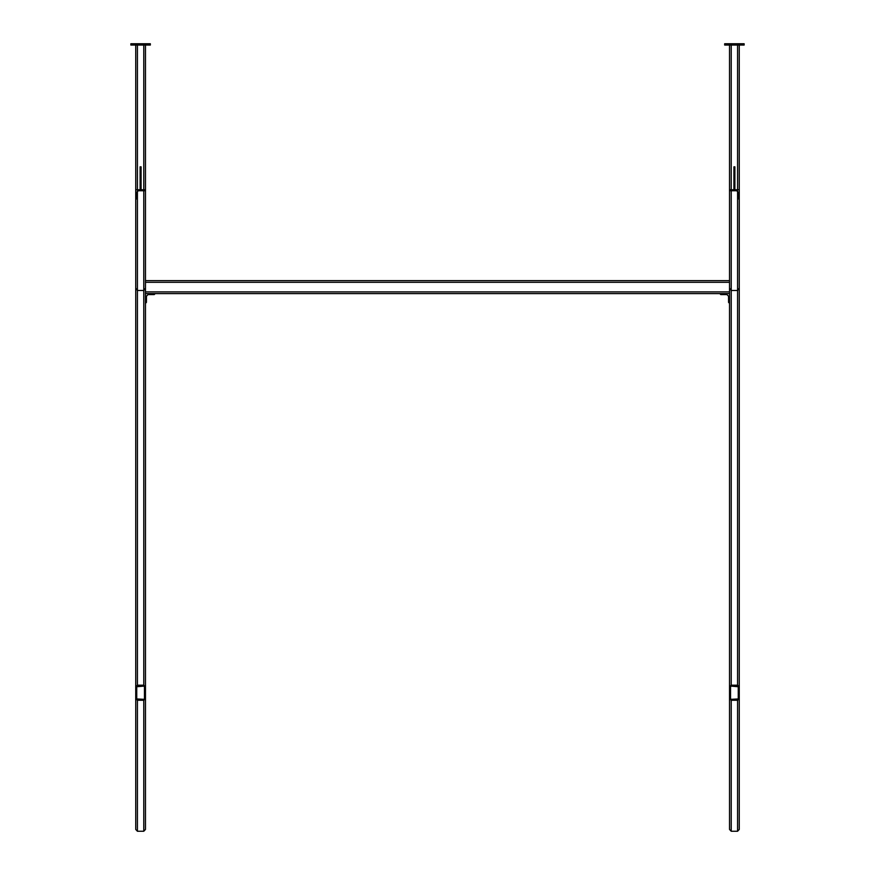 <?xml version="1.0" encoding="UTF-8"?>
<svg xmlns="http://www.w3.org/2000/svg" width="875" height="875" viewBox="0 0 875 875"><rect width="100%" height="100%" fill="white"/><g stroke="black" fill="none" stroke-linecap="round" stroke-linejoin="round"><path stroke-width="1.31" d="M739.266 710.566L739.266 254.669M729.531 710.566L729.531 303.341L728.558 302.367L728.558 296.198L726.939 294.58L720.77 294.58L719.797 293.606L729.531 293.606L729.531 254.669M729.531 698.688L729.531 829.434L731.227 831.25L737.581 831.25L739.266 829.434L739.266 686.755L737.581 685.191L731.227 685.191L729.531 686.755L729.531 698.688L731.227 700.252L737.581 700.252L739.266 698.688M730.384 686.755L730.384 698.688L731.227 699.464L737.581 699.464L738.423 698.688L738.423 686.755L737.581 685.967L731.227 685.967L730.384 686.755M729.531 829.434L731.227 831.25L737.581 831.25L739.266 829.434M738.259 686.973L738.259 698.95L731.194 699.311L730.548 698.709L730.548 686.733L731.194 686.131L738.259 686.733L738.259 698.709M738.259 698.95L737.614 699.311M731.194 699.311L730.548 698.709M730.548 698.95L730.548 686.973M744.133 45.052L744.133 43.75L724.664 43.75L724.664 45.052L744.133 45.052M737.581 685.191L737.581 290.478L739.266 288.083L739.266 45.052M737.581 191.023L737.581 290.478L731.227 290.478L729.531 288.083L729.531 45.052M739.266 189.766L729.531 189.766L730.505 190.739L736.673 190.739L738.292 192.369L738.292 198.527L739.266 199.5L738.292 198.527M729.531 189.766L730.505 190.739M733.917 189.766L733.917 166.819L734.891 166.819L734.891 189.766M137.419 685.191L143.773 685.191L145.469 686.755L145.469 698.688L143.773 700.252L137.419 700.252L135.734 698.688L135.734 686.755L137.419 685.191L137.419 290.478L135.734 288.083L135.734 45.052M137.419 191.023L137.419 290.478L143.773 290.478L145.469 288.083L145.469 45.052M141.083 189.766L141.083 166.819L140.109 166.819L140.109 189.766M144.616 686.755L144.616 698.688L143.773 699.464L137.419 699.464L136.577 698.688L136.577 686.755L137.419 685.967L143.773 685.967L144.616 686.755M135.734 698.688L135.734 829.434L137.419 831.25L135.734 829.434M143.773 831.25L137.419 831.25L143.773 831.25L145.469 829.434L143.773 831.25L143.773 700.252M145.469 698.688L145.469 829.434M135.734 710.566L135.734 254.669M145.469 710.566L145.469 303.341L146.442 302.367L146.442 296.198L148.061 294.58L154.23 294.58L155.203 293.606L719.797 293.606L720.77 294.58M154.23 294.58L155.203 293.606L145.469 293.606L145.469 254.669M136.708 198.527L135.734 199.5L136.708 198.527L136.708 192.369L138.327 190.739L144.495 190.739L145.469 189.766L144.495 190.739M135.734 189.766L145.469 189.766M130.867 45.052L130.867 43.75L150.336 43.75L150.336 45.052L130.867 45.052M136.741 686.973L136.741 698.95L143.806 699.311L144.452 698.709L144.452 686.733L143.806 686.131L136.741 686.733L136.741 698.709M136.741 698.95L137.386 699.311M143.806 699.311L144.452 698.709M144.452 698.95L144.452 686.973M728.558 302.367L729.531 303.341L729.531 291.911L145.469 291.911L145.469 303.341L146.442 302.367M145.469 280.623L729.531 280.623M731.227 685.191L731.227 190.739M737.581 700.252L737.581 831.25M731.227 700.252L731.227 831.25M740.895 45.052L740.895 43.75M727.913 45.052L727.913 43.75M731.227 189.766L731.227 45.052M737.581 189.766L737.581 45.052M143.773 685.191L143.773 190.739M143.773 189.766L143.773 45.052M137.419 189.766L137.419 45.052M137.419 700.252L137.419 831.25M134.105 45.052L134.105 43.75M147.087 45.052L147.087 43.75M145.469 282.308L729.531 282.308"/></g></svg>
